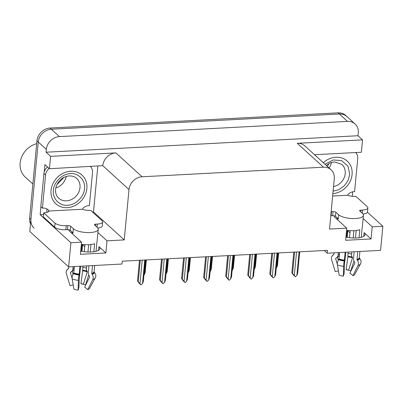 <?xml version="1.0" encoding="UTF-8"?>
<svg xmlns="http://www.w3.org/2000/svg" width="403" height="403" viewBox="0 0 403 403"><rect width="100%" height="100%" fill="white"/><g stroke="black" fill="none" stroke-linecap="round" stroke-linejoin="round"><path stroke-width="0.6" d="M68.717 229.735A13.803 4.604 5.4 0 0 69.724 231.403L81.537 242.168L70.913 242.727L68.631 266.857L29.787 231.473L38.245 142.012A12.941 11.148 -47.7 0 1 51.332 129.237L339.391 114.019A12.941 11.148 -47.7 0 1 346.958 116.593A12.941 11.148 -47.7 0 0 339.391 114.019L51.332 129.237A12.941 11.148 -47.7 0 0 38.245 142.012L30.935 219.328A12.941 11.148 -47.7 0 0 34.164 228.264M333.936 215.721A13.803 4.604 5.4 0 0 334.938 217.393L346.751 228.153L329.518 229.065L334.278 178.705A12.941 11.148 132.3 0 0 331.054 169.769A12.941 11.148 132.3 0 0 323.488 167.195L142.088 176.776A12.941 11.148 132.3 0 0 129 189.551L124.24 239.911L93.491 211.902L92.433 211.958M324.314 250.525L327.241 253.19L380.568 250.374L382.85 226.249L372.226 226.808L371.077 238.954L364.116 232.617A13.803 4.604 -174.6 0 1 365.123 234.586A13.803 4.604 -174.6 0 1 345.91 237.07M43.574 214.537L40.159 214.718L40.915 206.769M97.813 166.172L93.491 211.902M44.194 172.071L44.899 164.6L49.428 168.731L102.78 165.668A12.941 11.148 132.3 0 1 115.873 152.893L50.602 156.344L49.428 168.731M356.423 152.51L356.348 153.321M352.706 191.818L352.287 196.266M314.536 154.722L361.37 152.248L362.539 139.861L297.273 143.312A12.941 11.148 132.3 0 1 304.834 145.891L331.054 169.769M358.01 135.735L46.068 152.213L46.335 149.382A12.941 11.148 -47.7 0 1 59.422 136.607L347.487 121.389A12.941 11.148 -47.7 0 1 355.053 123.968A12.941 11.148 -47.7 0 1 358.277 132.899L358.01 135.735L362.539 139.861M382.85 226.249L367.43 212.205M70.913 242.727L40.159 214.718M50.602 156.344L46.068 152.213M82.585 244.777L84.761 246.762M347.799 230.763L349.98 232.753M68.631 266.857L121.958 264.036L122.23 261.204L327.508 250.359L327.241 253.19M124.24 239.911L107.007 240.823L97.919 232.541M372.226 226.808L363.138 218.532M81.537 242.168L80.388 254.308L105.858 252.963L107.007 240.823M371.077 238.954L345.603 240.299L346.751 228.153M80.696 251.079A13.803 4.604 5.4 0 0 99.909 248.596A13.803 4.604 5.4 0 0 98.901 246.626L98.549 250.344M105.858 252.963L98.901 246.626M30.512 223.806A12.941 11.148 -47.7 0 1 29.641 218.149L36.95 140.833A12.941 11.148 -47.7 0 1 50.037 128.058L338.097 112.835A12.941 11.148 -47.7 0 1 345.663 115.414L355.053 123.968M145.745 259.96L144.36 274.584L143.957 275.042M144.36 274.584L145.176 272.584L146.37 259.93M144.753 260.016L142.531 283.541L140.964 284.961L139.765 283.647M139.67 283.783L137.514 280.972L138.254 281.652L140.279 260.247M142.531 283.541L143.342 281.541L145.382 259.98M138.254 281.652L139.982 283.672L142.209 260.147M140.964 284.961L139.982 283.672M137.504 280.992L139.468 260.293L137.504 280.992M167.794 258.797L166.409 273.415L166.006 273.879M166.409 273.415L167.225 271.421L168.419 258.761M189.838 257.633L188.458 272.252L188.055 272.71M188.458 272.252L189.269 270.257L190.468 257.598M211.887 256.464L210.507 271.088L210.104 271.546M210.507 271.088L211.318 269.093L212.517 256.434M166.802 258.847L164.58 282.372L163.014 283.798L161.815 282.483M161.719 282.619L159.558 279.808L160.303 280.488L162.328 259.084M164.58 282.372L165.391 280.377L167.431 258.817M160.303 280.488L162.031 282.508L164.253 258.983M163.014 283.798L162.031 282.508M161.507 259.129L159.553 279.823L161.517 259.129M188.851 257.683L186.624 281.208L185.063 282.629L183.864 281.319M183.768 281.45L181.607 278.644L182.352 279.319L184.378 257.92M186.624 281.208L187.44 279.214L189.475 257.648M182.352 279.319L184.08 281.344L186.302 257.819M185.063 282.629L184.08 281.344M181.597 278.659L183.561 257.965L181.597 278.659M210.9 256.52L208.673 280.045L207.112 281.465L205.913 280.156M205.817 280.286L203.656 277.481L204.402 278.156L206.422 256.756M208.673 280.045L209.489 278.045L211.525 256.484M204.402 278.156L206.129 280.181L208.351 256.656M207.112 281.465L206.129 280.181M203.646 277.496L205.611 256.797L203.646 277.496M232.944 255.356L230.723 278.881L229.161 280.302L227.962 278.987M227.866 279.123L225.705 276.312L226.451 276.992L228.471 255.593M230.723 278.881L231.534 276.881L233.574 255.321M226.451 276.992L228.174 279.012L230.4 255.487M229.161 280.302L228.174 279.012M227.65 255.633L225.695 276.332L227.66 255.633M337.321 217.963A12.941 4.317 -174.6 0 0 338.198 219.197L338.233 218.794L335.482 216.285A2.156 0.72 5.4 0 0 332.687 215.655L333.069 211.605A2.156 0.72 -174.6 0 1 335.865 212.24L338.616 214.744A12.941 4.317 5.4 0 0 355.411 218.537A12.941 4.317 5.4 0 0 363.441 215.333A12.941 4.317 5.4 0 0 362.499 213.484L359.743 210.976A2.156 0.72 -174.6 0 1 359.587 210.668A2.156 0.72 -174.6 0 1 360.927 210.134L360.761 211.902M359.063 237.765L359.824 229.685A12.941 4.317 -174.6 0 1 354.262 230.682A12.941 4.317 -174.6 0 1 347.245 230.35L346.595 237.221M354.156 251.769L353.537 258.363A4.745 3.698 -110.7 0 0 354.489 262.096L354.806 262.575A0.433 0.338 69.3 0 1 354.857 263.058L349.895 273.073L352.978 275.642L357.935 265.627A4.745 3.698 -110.7 0 0 357.411 260.328L357.093 259.844A0.433 0.338 69.3 0 1 357.008 259.502L357.758 251.578M363.441 215.333L362.292 227.478A12.941 4.317 -174.6 0 1 362.116 228.053L361.239 237.337M359.904 251.467L359.295 257.87A0.433 0.403 -152.1 0 0 359.411 258.192L359.803 258.62A4.745 4.433 27.9 0 1 360.574 263.713A4.745 4.433 27.9 0 1 360.544 263.764A14.755 4.922 5.4 0 1 360.529 263.794L360.574 263.713M334.022 252.832L333.885 254.283A0.433 0.403 27.9 0 1 333.714 254.565L333.251 254.872A4.745 4.433 -152.1 0 0 331.855 256.409A4.745 4.433 -152.1 0 0 331.568 259.673L335.246 271.637L338.424 270.897M345.18 252.243L344.268 261.018A4.745 0.61 98 0 0 343.593 266.383L343.331 276.151A9.919 3.31 5.4 0 1 339.17 275.214L337.402 264.988A4.745 2.519 -71.8 0 1 338.596 259.739L338.999 258.943L339.603 252.54M356.166 230.516L355.456 238.047M353.869 230.697L353.179 238.022M351.864 251.89L351.653 254.167A4.745 2.519 108.2 0 0 352.262 257.134L352.509 257.829L348.605 270.196A5.919 1.975 5.4 0 0 348.081 270.035A5.919 1.975 5.4 0 0 346.122 269.632L347.98 256.167A4.745 0.61 -82 0 1 348.031 253.351L348.152 252.087M349.512 237.71L350.177 230.652M337.326 264.202L335.644 258.721A0.433 0.403 27.9 0 1 335.795 258.283L336.258 257.975A4.745 4.433 -152.1 0 0 337.654 256.439A4.745 4.433 -152.1 0 0 338.122 254.882L338.334 252.605M343.331 276.151L344.142 273.375L344.57 262.62A4.745 0.61 98 0 0 345.149 258.807L345.774 252.213M347.179 237.337L347.829 230.43M339.371 254.998A4.745 3.698 69.3 0 1 338.062 256.691L337.679 256.943A0.433 0.338 -110.7 0 0 337.543 257.366L338.228 260.398M352.978 275.642A9.919 3.31 5.4 0 0 354.721 274.408A9.919 3.31 5.4 0 0 354.731 274.388L360.519 263.819M349.164 270.353A9.919 3.31 5.4 0 0 346.645 269.879L346.122 269.632M348.605 270.196L350.812 270.816L353.915 260.978M332.641 196.034L347.925 195.223L348.247 195.52A8.624 2.876 -174.6 0 0 355.914 196.362L367.239 206.684A8.624 2.876 -174.6 0 1 367.868 207.913L367.486 211.963A8.624 2.876 -174.6 0 1 363.002 214.033M332.687 215.655L331.095 215.741A8.624 2.876 -174.6 0 1 330.777 215.751M367.868 207.913A8.624 2.876 -174.6 0 1 362.519 210.049L360.927 210.134M333.069 211.605L331.478 211.691A8.624 2.876 -174.6 0 1 331.16 211.706M355.648 152.551A8.624 7.435 -47.7 0 1 357.738 158.455L354.6 191.652A8.624 7.435 -47.7 0 0 348.001 194.417L347.925 195.223M72.107 231.977A12.941 4.317 -174.6 0 0 72.978 233.211L73.019 232.803L70.268 230.299A2.156 0.72 5.4 0 0 67.467 229.665L67.85 225.62A2.156 0.72 -174.6 0 1 70.651 226.249L73.401 228.758A12.941 4.317 5.4 0 0 90.196 232.546A12.941 4.317 5.4 0 0 98.221 229.342A12.941 4.317 5.4 0 0 97.279 227.494L94.529 224.99A2.156 0.72 -174.6 0 1 94.373 224.683A2.156 0.72 -174.6 0 1 95.707 224.149L95.541 225.912M93.844 251.779L94.609 243.699A12.941 4.317 -174.6 0 1 89.048 244.692A12.941 4.317 -174.6 0 1 82.031 244.364L81.381 251.23M88.942 265.784L88.317 272.373A4.745 3.698 -110.7 0 0 89.275 276.105L89.592 276.589A0.433 0.338 69.3 0 1 89.637 277.073L84.68 287.082L87.758 289.651L92.72 279.642A4.745 3.698 -110.7 0 0 92.196 274.337L91.879 273.854A0.433 0.338 69.3 0 1 91.788 273.516L92.539 265.592M98.221 229.342L97.078 241.488A12.941 4.317 -174.6 0 1 96.901 242.062L96.02 251.351M94.685 265.476L94.08 271.884A0.433 0.403 -152.1 0 0 94.191 272.201L94.589 272.63A4.745 4.433 27.9 0 1 95.36 277.722A4.745 4.433 27.9 0 1 95.33 277.778A14.755 4.922 5.4 0 1 95.315 277.803L95.36 277.722M68.807 266.846L68.666 268.292A0.433 0.403 27.9 0 1 68.5 268.574L68.036 268.882A4.745 4.433 -152.1 0 0 66.636 270.418A4.745 4.433 -152.1 0 0 66.354 273.687L70.031 285.651L73.205 284.906M79.96 266.257L79.053 275.032A4.745 0.61 98 0 0 78.373 280.397L78.117 290.165A9.919 3.31 5.4 0 1 73.956 289.223L72.187 279.002A4.745 2.519 -71.8 0 1 73.381 273.753L73.784 272.952L74.389 266.549M90.952 244.53L90.237 252.056M88.655 244.712L87.96 252.031M86.65 265.904L86.433 268.176A4.745 2.519 108.2 0 0 87.048 271.143L87.29 271.844L83.386 284.206A5.919 1.975 5.4 0 0 82.867 284.05A5.919 1.975 5.4 0 0 80.907 283.647L82.766 270.176A4.745 0.61 -82 0 1 82.817 267.36L82.937 266.101M84.292 251.724L84.962 244.661M72.112 278.216L70.424 272.73A0.433 0.403 27.9 0 1 70.58 272.297L71.044 271.99A4.745 4.433 -152.1 0 0 72.439 270.453A4.745 4.433 -152.1 0 0 72.903 268.892L73.119 266.62M78.117 290.165L78.928 287.389L79.356 276.629A4.745 0.61 98 0 0 79.935 272.816L80.555 266.227M81.96 251.346L82.615 244.44M74.157 269.008A4.745 3.698 69.3 0 1 72.847 270.7L72.459 270.952A0.433 0.338 -110.7 0 0 72.328 271.375L73.008 274.413M87.758 289.651A9.919 3.31 5.4 0 0 89.506 288.417A9.919 3.31 5.4 0 0 89.516 288.402L95.299 277.828M83.945 284.362A9.919 3.31 5.4 0 0 81.431 283.888L80.907 283.647M83.386 284.206L85.592 284.83L88.7 274.987M67.85 225.62L66.258 225.7A8.624 2.876 -174.6 0 1 55.065 223.176L43.736 212.855A8.624 2.876 -174.6 0 0 48.808 211.338L48.486 211.046L82.711 209.238L83.033 209.53A8.624 2.876 -174.6 0 0 90.695 210.376L102.024 220.693A8.624 2.876 -174.6 0 1 102.654 221.927L102.271 225.972A8.624 2.876 -174.6 0 1 97.788 228.048M67.467 229.665L65.875 229.75A8.624 2.876 -174.6 0 1 54.682 227.221L43.353 216.905L43.736 212.855M102.654 221.927A8.624 2.876 -174.6 0 1 97.299 224.063L95.707 224.149M47.524 166.993A8.624 7.435 132.3 0 0 43.942 173.471L40.804 206.668L42.421 208.144A8.624 7.435 -47.7 0 1 48.123 209.802A8.624 7.435 -47.7 0 1 48.562 210.235L48.486 211.046M43.942 173.471L45.559 174.947A8.624 7.435 -47.7 0 1 49.146 168.469M90.428 166.565A8.624 7.435 -47.7 0 1 92.524 172.469L89.385 205.661A8.624 7.435 -47.7 0 0 82.786 208.427L82.711 209.238M46.97 212.351A4.312 1.647 87 0 1 46.864 209.57L46.924 208.935M47.65 209.409L48.562 210.235M45.559 174.947L42.421 208.144M324.954 164.212L333.291 159.966L341.578 160.58L348.001 166.152L349.713 174.449L348.101 180.398L344.268 185.859L338.827 189.677L333.1 191.208M323.297 162.701A19.409 16.725 -47.7 0 1 335.895 157.23A19.409 16.725 -47.7 0 1 347.245 161.099A19.409 16.725 -47.7 0 1 350.429 180.756A19.409 16.725 -47.7 0 1 332.868 193.636M329.11 167.996A13.37 11.521 132.3 0 0 331.442 162.49M329.044 163.482L327.412 166.449M84.479 188.639C84.323 196.518 75.29 205.384 67.553 205.243C59.725 206.301 52.178 198.422 53.418 190.463L53.438 190.281C53.594 182.403 62.621 173.537 70.359 173.678C78.187 172.615 85.738 180.499 84.494 188.458L84.479 188.639M67.236 207.676A19.409 16.725 -47.7 0 1 55.886 203.807A19.409 16.725 -47.7 0 1 52.793 183.949A19.409 16.725 -47.7 0 1 70.681 171.245A19.409 16.725 -47.7 0 1 82.031 175.109A19.409 16.725 -47.7 0 1 85.124 194.966A19.409 16.725 -47.7 0 1 67.236 207.676M55.8 187.944A13.37 11.521 132.3 0 0 66.223 176.504M36.683 143.644A20.271 17.465 132.3 0 0 20.15 163.029A20.271 17.465 132.3 0 0 25.203 177.028L32.87 184.01M63.825 177.491L56.914 184.675M233.936 255.301L232.556 269.924L232.148 270.383M232.556 269.924L233.367 267.924L234.566 255.27M255.986 254.137L254.6 268.761L254.197 269.219M254.6 268.761L255.416 266.761L256.61 254.102M278.035 252.973L276.649 267.592L276.246 268.05M276.649 267.592L277.466 265.597L278.659 252.938M254.993 254.187L252.772 277.712L251.205 279.138L250.006 277.823M249.91 277.959L247.754 275.148L248.495 275.828L250.52 254.424M252.772 277.712L253.583 275.717L255.623 254.157M248.495 275.828L250.223 277.848L252.449 254.323M251.205 279.138L250.223 277.848M247.744 275.163L249.709 254.469L247.744 275.163M277.042 253.024L274.821 276.549L273.254 277.969L272.055 276.66M271.96 276.79L269.803 273.985L270.544 274.66L272.569 253.26M274.821 276.549L275.632 274.554L277.672 252.993M270.544 274.66L272.272 276.685L274.493 253.16M273.254 277.969L272.272 276.685M269.793 274L271.758 253.306L269.793 274M299.091 251.86L296.87 275.385L295.303 276.806L294.104 275.496M294.009 275.627L291.848 272.821L292.593 273.496L294.618 252.097M296.87 275.385L297.681 273.385L299.721 251.825M292.593 273.496L294.321 275.521L296.543 251.996M295.303 276.806L294.321 275.521M293.797 252.137L291.843 272.836L293.807 252.137M364.116 232.617L363.763 236.334M347.487 121.389L338.097 112.835M59.422 136.607L50.037 128.058M46.335 149.382L36.95 140.833M142.088 176.776L115.873 152.893M323.488 167.195L297.273 143.312M129 189.551L102.78 165.668M29.641 218.149L30.935 219.328M357.008 259.502A12.941 4.317 5.4 0 0 359.295 257.87M338.616 214.744L338.233 218.794M338.999 258.943A12.941 4.317 5.4 0 0 344.429 260.167M351.653 254.167A8.624 2.876 5.4 0 0 348.031 253.351M339.482 253.86A8.624 2.876 5.4 0 0 338.122 254.882M338.062 256.691A10.206 3.405 5.4 0 0 337.251 257.064M352.262 257.134A10.206 3.405 5.4 0 0 347.98 256.167M337.679 256.943A10.639 3.551 5.4 0 0 337.18 257.149M352.484 257.401A10.639 3.551 5.4 0 0 348.021 256.394M337.543 257.366A10.75 3.587 5.4 0 0 335.644 258.721M352.509 257.829A10.75 3.587 5.4 0 0 347.996 256.812M337.402 264.988A14.755 4.922 5.4 0 0 343.593 266.383M357.935 265.627A14.755 4.922 5.4 0 0 360.529 263.794L354.721 274.408M338.596 259.739A13.521 4.509 5.4 0 0 344.268 261.018M357.411 260.328A13.521 4.509 5.4 0 0 359.803 258.62M333.901 254.112A13.521 4.509 5.4 0 0 333.251 254.872M338.888 259.275A13.082 4.368 5.4 0 0 344.374 260.514M357.093 259.844A13.082 4.368 5.4 0 0 359.411 258.192M333.88 254.303A13.082 4.368 5.4 0 0 333.714 254.565M362.216 213.227L362.519 210.049M331.478 211.691L331.095 215.741M335.865 212.24L335.482 216.285M91.788 273.516A12.941 4.317 5.4 0 0 94.08 271.884M73.401 228.758L73.019 232.803M73.784 272.952A12.941 4.317 5.4 0 0 79.21 274.181M86.433 268.176A8.624 2.876 5.4 0 0 82.817 267.36M74.263 267.869A8.624 2.876 5.4 0 0 72.903 268.892M72.847 270.7A10.206 3.405 5.4 0 0 72.036 271.073M87.048 271.143A10.206 3.405 5.4 0 0 82.766 270.176M72.459 270.952A10.639 3.551 5.4 0 0 71.966 271.164M87.27 271.415A10.639 3.551 5.4 0 0 82.806 270.408M72.328 271.375A10.75 3.587 5.4 0 0 70.424 272.73M87.29 271.844A10.75 3.587 5.4 0 0 82.781 270.821M72.187 279.002A14.755 4.922 5.4 0 0 78.373 280.397M92.72 279.642A14.755 4.922 5.4 0 0 95.315 277.803L89.506 288.417M73.381 273.753A13.521 4.509 5.4 0 0 79.053 275.032M92.196 274.337A13.521 4.509 5.4 0 0 94.589 272.63M68.686 268.121A13.521 4.509 5.4 0 0 68.036 268.882M73.668 273.289A13.082 4.368 5.4 0 0 79.159 274.529M91.879 273.854A13.082 4.368 5.4 0 0 94.191 272.201M68.666 268.312A13.082 4.368 5.4 0 0 68.5 268.574M97.002 227.242L97.299 224.063M66.258 225.7L65.875 229.75M55.065 223.176L54.682 227.221M70.651 226.249L70.268 230.299M326.229 165.376L330.334 162.888L334.52 161.93L341.885 164.384A13.37 11.521 -47.7 0 1 345.23 173.471A13.37 11.521 -47.7 0 1 333.538 186.584M80.016 187.486A13.37 11.521 -47.7 0 1 66.475 200.83A13.37 11.521 -47.7 0 1 58.657 198.165C56.385 196.049 55.352 193.183 55.564 189.571C56.259 182.886 61.447 178.091 65.12 176.897C67.961 175.471 73.558 175.386 76.666 178.398A13.37 11.521 -47.7 0 1 80.016 187.486M337.205 217.857L337.064 219.333M331.855 256.409L333.901 254.091M71.991 231.866L71.85 233.342M66.636 270.418L68.686 268.106M345.95 159.92L347.245 161.099M54.591 202.628L55.886 203.807M80.736 173.93L82.031 175.109"/></g></svg>

